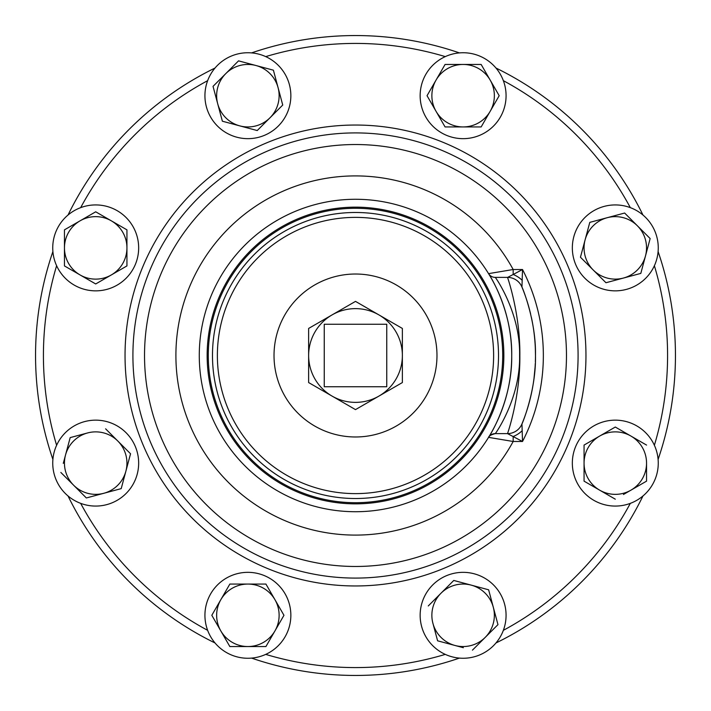 <?xml version="1.0" encoding="UTF-8"?>
<svg xmlns="http://www.w3.org/2000/svg" width="711" height="711" viewBox="0 0 711 711"><rect width="100%" height="100%" fill="white"/><g stroke="black" fill="none" stroke-linecap="round" stroke-linejoin="round"><path stroke-width="1.07" d="M533.65 329.957L533.73 330.526M534.05 332.952L534.192 334.099M534.876 340.898L535.116 344.151M535.365 349.243L535.472 355.509M535.09 367.196L534.005 378.394M533.57 381.603L533.374 382.918M247.89 572.337A42.962 42.962 0 0 0 204.928 615.299A42.962 42.962 0 0 0 247.89 658.262A42.962 42.962 0 0 0 290.852 615.299A42.962 42.962 0 0 0 247.89 572.337M463.11 138.663A42.962 42.962 0 0 0 506.072 95.701A42.962 42.962 0 0 0 463.11 52.738A42.962 42.962 0 0 0 420.148 95.701A42.962 42.962 0 0 0 463.11 138.663M572.337 463.11A42.962 42.962 0 0 0 615.299 506.072A42.962 42.962 0 0 0 658.262 463.11A42.962 42.962 0 0 0 615.299 420.148A42.962 42.962 0 0 0 572.337 463.11M138.663 247.89A42.962 42.962 0 0 0 95.701 204.928A42.962 42.962 0 0 0 52.738 247.89A42.962 42.962 0 0 0 95.701 290.852A42.962 42.962 0 0 0 138.663 247.89M584.922 278.268A42.962 42.962 0 0 0 645.677 278.268A42.962 42.962 0 0 0 645.677 217.513A42.962 42.962 0 0 0 584.922 217.513A42.962 42.962 0 0 0 584.922 278.268M432.732 584.922A42.962 42.962 0 0 0 432.732 645.677A42.962 42.962 0 0 0 493.487 645.677A42.962 42.962 0 0 0 493.487 584.922A42.962 42.962 0 0 0 432.732 584.922M278.268 126.078A42.962 42.962 0 0 0 278.268 65.323A42.962 42.962 0 0 0 217.513 65.323A42.962 42.962 0 0 0 217.513 126.078A42.962 42.962 0 0 0 278.268 126.078M126.078 432.732A42.962 42.962 0 0 0 65.323 432.732A42.962 42.962 0 0 0 65.323 493.487A42.962 42.962 0 0 0 126.078 493.487A42.962 42.962 0 0 0 126.078 432.732M355.5 436.981A81.481 81.481 0 0 0 436.981 355.5A81.481 81.481 0 0 0 355.5 274.019A81.481 81.481 0 0 0 274.019 355.5A81.481 81.481 0 0 0 355.5 436.981M355.5 208.287A147.213 147.213 0 0 1 502.713 355.5A147.213 147.213 0 0 1 355.5 502.713A147.213 147.213 0 0 1 208.287 355.5A147.213 147.213 0 0 1 355.5 208.287M355.5 199.276A156.224 156.224 0 0 1 511.724 355.5A156.224 156.224 0 0 1 355.5 511.724A156.224 156.224 0 0 1 199.276 355.5A156.224 156.224 0 0 1 355.5 199.276A156.224 156.224 0 0 0 199.276 355.5A156.224 156.224 0 0 0 355.5 511.724M522.194 430.679A15.624 8.852 -32.9 0 1 513.173 436.501L513.173 441.487L488.564 437.363C488.306 437.985 512.355 401.697 511.724 355.642C512.4 309.258 488.315 273.068 488.564 273.637L513.173 269.513L513.173 274.499L522.514 269.513L521.954 287.066C522.141 286.924 536.245 320.741 535.472 355.571C536.227 390.259 522.123 424.138 521.954 423.934L522.514 441.487L507.503 433.612C507.298 434.474 520.31 397.511 519.848 355.589C520.319 313.471 507.316 276.588 507.503 277.388L495.265 277.388L507.645 277.379L513.173 274.499A15.624 8.852 -147.1 0 1 522.194 280.321M355.5 132.913A222.587 222.587 0 0 1 578.087 355.5A222.587 222.587 0 0 1 355.5 578.087A222.587 222.587 0 0 1 132.913 355.5A222.587 222.587 0 0 1 355.5 132.913A222.587 222.587 0 0 0 132.913 355.5A222.587 222.587 0 0 0 355.5 578.087M355.5 35.55A319.95 319.95 0 0 0 251.578 52.898A319.95 319.95 0 0 1 459.422 52.898M495.994 68.043A319.95 319.95 0 0 1 642.957 215.006M658.102 251.578A319.95 319.95 0 0 1 658.102 459.422M642.957 495.994A319.95 319.95 0 0 1 495.994 642.957M459.422 658.102A319.95 319.95 0 0 1 251.578 658.102A319.95 319.95 0 0 0 355.5 675.45M215.006 642.957A319.95 319.95 0 0 1 68.043 495.994A319.95 319.95 0 0 0 215.006 642.957M52.898 459.422A319.95 319.95 0 0 1 52.898 251.578A319.95 319.95 0 0 0 52.898 459.422M68.043 215.006A319.95 319.95 0 0 1 215.006 68.043A319.95 319.95 0 0 0 68.043 215.006M488.564 273.637A7.874 7.874 0 0 0 495.265 277.388C495.398 277.174 520.541 312.6 519.599 355.633C520.496 398.364 495.38 433.888 495.265 433.612L507.503 433.612A15.624 15.624 0 0 0 521.954 423.934A179.972 179.972 0 0 0 521.954 423.934A179.972 179.972 0 0 0 535.294 363.481A179.972 179.972 0 0 1 521.954 423.934A179.972 179.972 0 0 0 521.954 423.934A15.624 15.615 22.4 0 1 507.645 433.621M534.388 375.239L534.912 369.684M535.401 350.55L535.267 346.852M534.245 334.561L534.014 332.659M488.564 437.363A7.874 7.874 0 0 1 495.265 433.612A7.874 7.874 0 0 0 488.564 437.363M535.365 361.739A179.972 179.972 0 0 0 531.401 317.435A179.972 179.972 0 0 1 535.365 361.739M507.503 277.388A15.624 15.624 0 0 1 521.954 287.066A179.972 179.972 0 0 1 530.61 313.951A179.972 179.972 0 0 0 521.954 287.066A179.972 179.972 0 0 0 521.945 287.057A15.624 15.615 157.6 0 0 507.645 277.379M378.936 396.089A46.864 46.864 0 0 0 378.936 314.911A46.864 46.864 0 0 0 308.636 355.5A46.864 46.864 0 0 0 378.936 396.089L355.5 409.616L308.636 382.562L308.636 328.438L355.5 301.384L402.364 328.438L402.364 382.562L378.936 396.089M386.748 386.748L386.748 324.252L324.252 324.252L324.252 386.748L386.748 386.748M130.548 453.778L121.208 488.626L130.548 453.778L117.795 441.016A31.248 31.248 0 0 0 87.613 432.937L70.185 437.603L65.519 455.022L70.185 437.603L70.967 437.389M87.142 497.753L103.788 493.292A31.248 31.248 0 0 1 73.606 485.204L60.853 472.451L73.606 485.204A31.248 31.248 0 0 1 65.519 455.022L63.288 463.35M103.788 493.292L121.208 488.626L103.788 493.292A31.248 31.248 0 0 0 117.795 441.016L105.61 428.831M73.606 485.204L86.36 497.967M65.519 455.022A31.248 31.248 0 0 1 87.613 432.937M237.981 61.422L238.549 60.853L273.397 70.185L282.738 105.041L282.169 105.61M263.888 123.883L257.222 130.548L222.374 121.208L239.803 125.883A31.248 31.248 0 0 1 217.708 103.788L213.033 86.36L217.708 103.788A31.248 31.248 0 0 1 255.978 65.519A31.248 31.248 0 0 1 278.063 87.613L273.397 70.185L238.549 60.853L213.033 86.36M213.611 85.791L225.796 73.606M269.984 117.795A31.248 31.248 0 0 1 239.803 125.883L257.222 130.548L269.984 117.795A31.248 31.248 0 0 0 278.063 87.613L282.738 105.041L269.984 117.795M217.708 103.788L222.374 121.208M455.022 645.481L437.603 640.815L455.022 645.481A31.248 31.248 0 0 1 441.016 593.205A31.248 31.248 0 0 1 471.197 585.117L453.778 580.452L441.016 593.205L453.778 580.452L488.626 589.792L497.967 624.64L485.204 637.394A31.248 31.248 0 0 1 455.022 645.481L463.35 647.712M432.937 623.387L437.603 640.815M493.292 607.212A31.248 31.248 0 0 1 485.204 637.394L497.967 624.64L488.626 589.792L471.197 585.117A31.248 31.248 0 0 1 493.292 607.212M472.451 650.147L485.204 637.394M441.016 593.205L428.262 605.959M593.205 269.984L605.959 282.738L640.815 273.397L650.147 238.549L637.394 225.796A31.248 31.248 0 0 1 623.387 278.063A31.248 31.248 0 0 1 593.205 269.984L580.452 257.222L593.205 269.984A31.248 31.248 0 0 1 607.212 217.708A31.248 31.248 0 0 1 637.394 225.796L650.147 238.549L640.815 273.397L605.959 282.738L599.302 276.072M637.394 225.796L624.64 213.033L589.792 222.374L580.452 257.222L589.792 222.374L624.64 213.033L631.306 219.699M65.154 266.332L64.452 265.923L64.452 229.849L72.611 225.138M111.325 220.828L126.94 229.849L126.94 247.89A31.248 31.248 0 0 1 111.325 274.944L126.94 265.923L126.94 247.89A31.248 31.248 0 0 0 111.325 220.828L126.94 229.849L126.94 265.923L95.701 283.965L80.076 274.944A31.248 31.248 0 0 1 80.076 220.828A31.248 31.248 0 0 1 111.325 220.828L95.701 211.807L64.452 229.849L64.452 265.923L95.701 283.965L111.325 274.944A31.248 31.248 0 0 1 80.076 274.944M599.675 436.056L615.299 427.035L584.06 445.077L584.06 463.11A31.248 31.248 0 0 1 630.924 436.056A31.248 31.248 0 0 1 646.548 463.11L646.548 481.151L645.846 481.551M623.458 494.483L630.924 490.172A31.248 31.248 0 0 1 599.675 490.172L584.06 481.151L584.06 480.343M646.548 463.11A31.248 31.248 0 0 1 630.924 490.172L646.548 481.151L646.548 463.11M599.675 490.172L584.06 481.151L584.06 463.11A31.248 31.248 0 0 0 599.675 490.172L615.299 499.193M646.548 445.077L615.299 427.035M427.435 96.394L427.035 95.701L445.077 64.452L481.151 64.452L490.172 80.076A31.248 31.248 0 0 1 490.172 111.325L481.151 126.94L471.731 126.94M454.498 126.94L445.077 126.94L440.358 118.781M463.11 64.452A31.248 31.248 0 0 1 490.172 80.076L481.151 64.452L445.077 64.452L436.056 80.076A31.248 31.248 0 0 1 463.11 64.452M436.056 111.325A31.248 31.248 0 0 1 436.056 80.076L427.035 95.701L445.077 126.94L463.11 126.94A31.248 31.248 0 0 1 436.056 111.325M490.172 111.325L481.151 126.94L463.11 126.94A31.248 31.248 0 0 0 490.172 111.325L499.193 95.701L490.172 80.076M283.565 614.606L283.965 615.299L265.923 646.548L229.849 646.548L229.449 645.846M220.828 630.924L229.849 646.548L265.923 646.548L283.965 615.299L265.923 584.06L247.89 584.06A31.248 31.248 0 0 1 274.944 630.924A31.248 31.248 0 0 1 220.828 630.924L211.807 615.299L229.849 584.06L211.807 615.299L220.828 630.924A31.248 31.248 0 0 1 247.89 584.06L265.923 584.06L270.642 592.219M247.89 584.06L229.849 584.06M355.5 217.379A138.121 138.121 0 0 1 493.621 355.5A138.121 138.121 0 0 1 355.5 493.621A138.121 138.121 0 0 1 217.379 355.5A138.121 138.121 0 0 1 355.5 217.379M355.5 212.482A143.018 143.018 0 0 1 498.518 355.5A143.018 143.018 0 0 1 355.5 498.518A143.018 143.018 0 0 1 212.482 355.5A143.018 143.018 0 0 1 355.5 212.482M355.5 207.15A148.35 148.35 0 0 1 503.85 355.5A148.35 148.35 0 0 1 355.5 503.85A148.35 148.35 0 0 1 207.15 355.5A148.35 148.35 0 0 1 355.5 207.15M355.5 535.099A179.599 179.599 0 0 1 175.901 355.5A179.599 179.599 0 0 1 513.173 269.513L522.514 269.513A187.846 187.846 0 0 1 522.514 441.487L513.173 441.487A179.599 179.599 0 0 1 355.5 535.099M355.5 144.529A210.963 210.963 0 0 1 566.471 355.5A210.963 210.963 0 0 1 355.5 566.471A210.963 210.963 0 0 1 144.529 355.5A210.963 210.963 0 0 1 355.5 144.529M355.5 585.962A230.462 230.462 0 0 1 125.038 355.5A230.462 230.462 0 0 1 355.5 125.038A230.462 230.462 0 0 1 585.962 355.5A230.462 230.462 0 0 1 355.5 585.962M445.273 654.387A312.076 312.076 0 0 1 265.727 654.387M265.727 56.613A312.076 312.076 0 0 1 445.273 56.613M503.361 80.672A312.076 312.076 0 0 1 630.328 207.639M654.387 265.727A312.076 312.076 0 0 1 654.387 445.273M630.328 503.361A312.076 312.076 0 0 1 503.361 630.328M80.672 207.639A312.076 312.076 0 0 1 207.639 80.672M56.613 445.273A312.076 312.076 0 0 1 56.613 265.727M207.639 630.328A312.076 312.076 0 0 1 80.672 503.361M507.503 433.612A15.624 15.624 0 0 0 521.954 423.934M488.812 436.954L488.581 437.327C488.857 435.959 491.079 434.714 495.265 433.612"/></g></svg>
